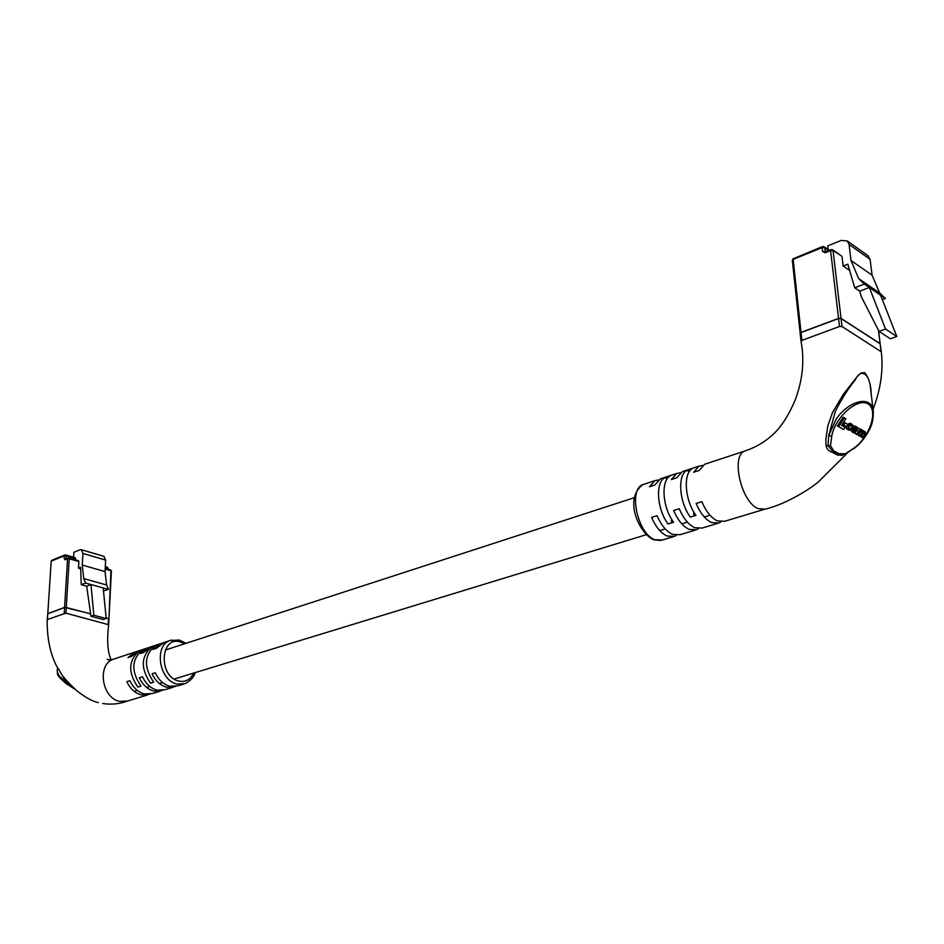 <?xml version="1.0" encoding="UTF-8"?>
<svg xmlns="http://www.w3.org/2000/svg" width="944" height="944" viewBox="0 0 944 944"><rect width="100%" height="100%" fill="white"/><g stroke="black" fill="none" stroke-linecap="round" stroke-linejoin="round"><path stroke-width="1.42" d="M110.295 569.94L111.404 571.073L108.949 618.898L110.944 570.754L105.162 569.09M78.234 560.724L78.871 561.55L69.242 558.777L66.269 607.488L90.589 613.883M106.129 617.978L108.477 618.591M66.269 607.488L64.581 607.499L67.567 558.789L65.112 559.78L64.168 558.541L64.345 555.78L51.2 561.125L47.79 613.777L64.581 607.499M47.79 613.777L51.177 561.562M78.871 561.55L78.482 568.17L80.594 567.344L81.267 584.702L86.659 586.189L90.978 616.314L103.297 619.535L106.188 618.509L93.857 615.264L90.978 616.314M103.486 590.826L108.501 589.398L106.613 584.997L105.032 571.568L105.634 560.087L103.864 556.311M93.857 615.264L90.978 584.537L103.203 587.923L106.188 618.509M76.027 559.993L76.688 560.181M73.585 557.231L73.88 552.299L80.039 549.797L81.396 549.727L82.919 553.455L82.246 565.067L83.733 578.613L85.585 583.038L81.267 584.702M74.989 557.727L75.544 559.851M78.482 568.17L80.653 568.795M83.733 578.613L106.613 584.997M85.585 583.038L90.978 584.537L86.659 586.189M108.501 589.398L103.203 587.923M82.246 565.067L105.032 571.568M57.454 667.727L57.218 671.668L59.071 675.857L67.095 682.63L60.322 672.388M152.019 646.652C140.951 656.139 140.444 668.317 150.497 683.173L153.683 682.193C143.618 667.302 144.125 655.112 155.182 645.602L152.019 646.652L153.152 646.935M139.464 650.794C128.372 660.245 127.841 672.329 137.848 687.067L140.998 686.099C130.968 671.337 131.499 659.219 142.579 649.755L139.464 650.794L140.573 651.065M162.108 643.23L159.642 643.95L153.081 649.413L156.279 648.363L164.516 642.357M149.423 647.407L146.993 648.127L140.42 653.555L143.571 652.528L151.807 646.534M136.939 651.513L134.532 652.233L127.947 657.649L131.051 656.623L139.299 650.664M147.677 694.937L127.853 700.908L119.805 701.404C101.952 698.477 96.784 664.777 113.091 659.313L114.849 658.723M160.256 691.15L152.527 693.474L144.467 693.958C138.178 692.282 133.34 687.869 129.942 680.707L126.826 681.674C130.225 688.825 135.063 693.238 141.34 694.902L150.084 694.135M173.023 687.303L165.141 689.675L157.082 690.147C150.792 688.447 145.931 683.987 142.52 676.765L139.358 677.757C142.768 684.966 147.618 689.415 153.907 691.102L162.675 690.347M183.537 684.14L177.956 685.816L169.896 686.276C163.595 684.553 158.722 680.046 155.288 672.765L152.078 673.78C155.5 681.037 160.374 685.533 166.675 687.244L175.466 686.489M108.418 624.657L65.927 613.163L47.2 619.583C46.917 636.94 49.831 652.033 55.956 664.847L61.454 674.004C63.767 677.768 69.042 683.491 77.29 691.161C86.128 697.911 93.137 701.699 98.329 702.56M106.117 617.86L108.949 618.78L108.654 624.456C106.802 640.221 107.592 651.997 111.038 659.785M47.2 619.571L47.79 613.659L64.593 607.381L90.565 613.765M73.007 687.303L72.794 688.023M66.729 683.94L67.095 682.63L72.877 687.456M878.64 330.601L880.127 343.781L878.404 330.129M841.529 255.977L833.056 250.597L841.057 318.553L880.127 343.781M841.057 318.553L838.555 318.553L830.59 250.597L825.15 252.791L822.566 251.434L822.118 247.611L793.149 259.388L801.043 332.548L838.555 318.553M801.043 332.548L800.441 333.692M842.06 256.851L843.157 266.043L847.842 264.19L854.709 287.778L859.713 291.165L861.341 296.735L879.053 331.391L890.334 338.79L896.8 336.489L885.543 329.055L879.053 331.391M885.543 329.055L869.33 287.483L880.563 295.189L896.8 336.489M828.1 249.546L827.676 245.924L841.222 240.413L847.24 240.956L849.057 244.437L851.016 260.52L858.639 278.598L864.35 284.073L854.709 287.778M882.321 299.661L885.413 298.505L879.725 293.065L872.079 275.188L870.073 259.305L867.737 255.505M843.157 266.043L849.694 270.527M858.639 278.598L879.725 293.065M864.35 284.073L869.33 287.483L859.713 291.165M885.413 298.505L880.563 295.189M851.016 260.52L872.079 275.188M870.616 389.4L870.616 389.388C869.719 373.411 860.775 367.9 855.217 379.972C848.444 388.267 841.824 398.687 835.369 411.23L828.714 435.514L836.254 418.983C848.798 400.527 871.926 394.604 873.283 411.124L870.616 389.388M746.338 450.536L744.816 451.02C730.644 455.563 741.075 502.007 757.997 508.568L764.947 509.182C786.305 504.344 812.005 487.694 818.814 481.487L847.146 453.226M763.779 509.512L724.662 521.277L717.287 520.876C711.21 517.878 706.053 511.483 701.829 501.677L696.129 503.459C700.354 513.241 705.51 519.625 711.587 522.587L718.986 522.988L720.909 521.843M717.475 523.448L702.124 528.062L694.678 527.696C688.577 524.77 683.421 518.457 679.22 508.745L673.638 510.492C677.827 520.179 682.984 526.469 689.108 529.383L696.554 529.737L698.43 528.652M695.032 530.198L680.034 534.717L672.541 534.398C666.393 531.519 661.237 525.289 657.071 515.684L651.608 517.395C655.773 526.976 660.918 533.183 667.066 536.05L674.582 536.357L676.4 535.319M873.07 409.413C880.658 389.589 883.407 370.402 881.318 351.829L841.989 326.506L839.487 326.506L801.893 340.406L801.279 341.539M842.402 455.362L837.328 455.008L838.154 454.406L832.832 451.539L828.041 445.674L826.035 445.745L825.858 439.338L827.829 425.815L832.573 412.386L843.358 394.238L857.813 375.877L861.14 372.927L864.716 372.656C868.846 377.871 871.005 385.01 871.182 394.049M837.328 455.008L832.16 452.223C829.08 451.492 827.038 449.332 826.035 445.745M860.48 429.26L856.479 434.311L857.022 434.618L859.217 431.266L861.636 430.794L861.719 432.848L859.606 436.069L860.137 436.364L862.202 433.213L864.291 432.305L864.881 434.299L862.615 437.756L863.146 438.063L865.483 434.5L865.318 431.88L862.851 431.833L862.474 430.275L860.067 429.886L860.48 429.26L858.721 428.187L858.297 428.836M855.583 432.977L855.229 433.532L856.479 434.311M861.294 429.544L859.724 428.788M864.173 431.184L862.792 430.547M864.138 433.839L864.728 432.564M863.854 432.128L861.353 436.978L862.615 437.756M860.975 432.387L862.084 431.361M860.822 430.37L858.344 435.278L859.606 436.069M845.045 427.396L841.611 425.461L845.93 418.829L844.668 418.05L843.134 417.177L837.422 425.933L843.665 429.52L845.045 427.396L841.647 425.402M831.735 436.305L830.46 445.698L833.682 450.819L838.945 453.663L845.34 453.769L853.636 448.353C869.353 437.52 878.935 410.593 867.984 403.879C856.833 397.377 834.744 417.98 831.735 436.305L828.714 435.514L828.041 445.674L830.46 445.698M843.83 422.086L842.485 424.139L843.747 424.93L846.744 426.617L848.09 424.576L843.83 422.086L845.092 422.877L843.747 424.93M856.267 426.688L853.317 425.968M852.302 426.936L851.087 428.788M850.615 430.252L852.621 432.234M849.86 428.08L848.196 428.682L849.458 429.461L848.538 428.954L848.408 426.853L850.992 424.765L852.774 427.266L852.574 424.647L851.5 424.033L848.621 425.378L847.759 429.52L849.093 430.263L851.641 429.119L849.86 428.08L851.122 428.859L849.458 429.461M846.249 426.346L846.508 428.741L847.641 429.437M851.453 423.95L850.237 423.254L847.582 424.257M851.169 424.859L851.004 426.216L852.031 425.355M702.678 465.486L698.961 466.147L693.628 472.271L699.28 470.419L704.59 464.283L706.053 463.799M680.4 472.791L676.73 473.475L671.326 479.576L676.86 477.77L682.252 471.646L683.727 471.162M658.558 479.953L654.959 480.649L649.46 486.75L654.888 484.968L660.363 478.868L661.862 478.372M664.67 477.688C655.16 482.821 657 509.394 668.057 523.955L673.591 522.256C662.523 507.648 660.647 481.015 670.134 475.882L664.67 477.688L667.184 478.844M686.677 470.431C677.285 475.552 679.267 502.35 690.347 517.1L695.988 515.365C684.907 500.568 682.878 473.711 692.259 468.59L686.677 470.431L689.285 471.658M801.019 341.197L800.158 333.197L801.031 332.394L838.532 318.388L841.033 318.388L880.103 343.628L881.318 351.829M671.396 518.893L671.691 522.846M693.592 511.624L693.934 516.002M845.34 453.769L841.682 455.433L838.154 454.406L838.945 453.663M833.682 450.819L832.16 452.223M845.057 454.465L853.636 448.353M856.161 427.75L853.14 431.467L855.099 430.535L856.078 427.644M845.93 418.829L844.408 417.956L838.685 426.723M844.408 417.956L843.134 417.177M848.09 424.576L845.092 422.877M856.515 426.889L853.329 428.057L852.55 429.237L852.904 432.411L853.801 432.918L857.624 430.499L857.294 427.325L855.252 426.11M856.975 428.151L855.783 427.479L853.824 428.423L853.223 431.585L854.403 432.246L856.35 431.314L856.975 428.151M852.833 431.29L854.403 432.246M859.984 428.977L858.721 428.187M862.226 431.455L861.601 431.054M82.919 553.455L105.634 560.087M75.614 558.541L66.009 555.78L66.34 558.683M64.168 558.541L65.903 558.86M107.569 569.055L107.64 567.769L105.268 567.084M106.991 566.955L108.041 569.197M78.529 560.712L68.9 557.939L67.567 558.789L69.242 558.777L68.051 557.998L65.112 559.78M51.755 560.311L64.817 555.001L64.345 555.78L66.009 555.78L65.667 554.942L75.284 557.715M184.576 643.796L180.292 641.932C159.984 635.536 158.285 677.072 178.912 681.108C185.543 682.323 190.452 679.645 193.638 673.084M195.066 672.647C194.381 676.577 191.101 680.235 185.26 683.621L177.189 684.07C159.253 680.907 153.624 645.885 170.073 640.516L171.784 639.961M47.79 613.659L47.424 619.382M64.593 607.381L64.239 613.163M66.281 607.381L65.927 613.163M108.489 618.485L108.194 624.161M849.057 244.437L870.073 259.305M828.702 250.467L824.572 247.611L825.493 251.765M822.566 251.434L825.882 251.883M841.647 256.06L832.643 249.806L830.838 249.605L830.59 250.597L833.056 250.597L830.838 249.605L825.398 251.8L825.15 252.791M792.559 260.615L793.408 258.408L792.299 260.249L800.182 333.362M793.904 258.491L822.366 246.62L822.118 247.611L824.572 247.611L824.171 246.821L822.366 246.62L824.171 246.821L829.162 250.278M644.41 484.13L642.899 484.626C627.996 489.417 637.554 533.926 654.865 539.732L662.405 540.015L673.037 536.817M880.103 343.628L881.106 351.534M801.031 332.394L801.893 340.406M838.532 318.388L839.487 326.506M841.033 318.388L841.989 326.506M853.329 428.057L852.066 427.278M852.55 429.237L851.287 428.458M857.294 427.325L856.031 426.546M857.058 430.24L855.795 429.461M854.32 432.199L853.057 431.42M856.35 431.314L855.099 430.535M861.719 432.848L860.456 432.057M864.881 434.299L863.63 433.52M865.318 431.88L864.055 431.101M864.669 431.526L863.406 430.735M862.474 430.275L861.211 429.496M861.612 429.78L860.35 429.001M852.574 424.647L851.299 423.856M851.665 424.127L850.391 423.337M848.621 425.378L847.865 424.918M847.83 426.582L847.075 426.122M634.392 497.665L165.212 650.086M710.018 515.212L704.318 516.958M687.385 522.138L681.804 523.837M665.213 528.911L659.75 530.587M646.298 534.693L174.156 679.043M162.604 682.571L159.394 683.562M149.813 686.489L146.639 687.456M137.21 690.347L134.083 691.291M81.396 549.727L104.076 556.382M105.197 568.371L110.59 569.928L111.404 571.073M105.303 566.376L108.1 568.099M185.992 643.336L179.407 640.032L170.073 640.516L162.84 642.899M159.642 643.95L150.143 647.088M146.993 648.127L137.635 651.218M134.532 652.233L113.186 659.278M113.091 659.313C109.138 660.033 107.191 660.033 107.238 659.29L109.056 659.88M127.003 701.191C119.227 704.023 111.132 704.802 102.707 703.516M75.048 689.214L66.576 683.94C54.433 673.78 58.28 673.863 57.218 671.668M847.24 240.956L868.256 255.871M660.824 540.487L653.543 539.744M801.031 341.232C804.453 359.168 802.919 377.624 796.417 396.622C793.302 406.085 785.314 419.773 783.437 422.133L780.004 426.853C774.505 434.11 762.634 445.202 744.851 451.008M653.224 539.614C638.982 532.699 623.429 498.951 642.899 484.626L654.959 480.649M660.363 478.868L676.73 473.475M682.252 471.646L698.961 466.147M704.59 464.283L744.816 451.02M860.952 432.364L861.671 431.101M853.482 448.955C859.536 444.482 864.492 438.7 868.374 431.62C871.949 425.838 873.578 419.006 873.283 411.124M856.361 426.806L855.099 426.015M864.598 431.479L863.335 430.7M861.506 429.721L860.244 428.942M849.506 429.496L848.243 428.706M851.5 424.033L850.237 423.254"/></g></svg>
